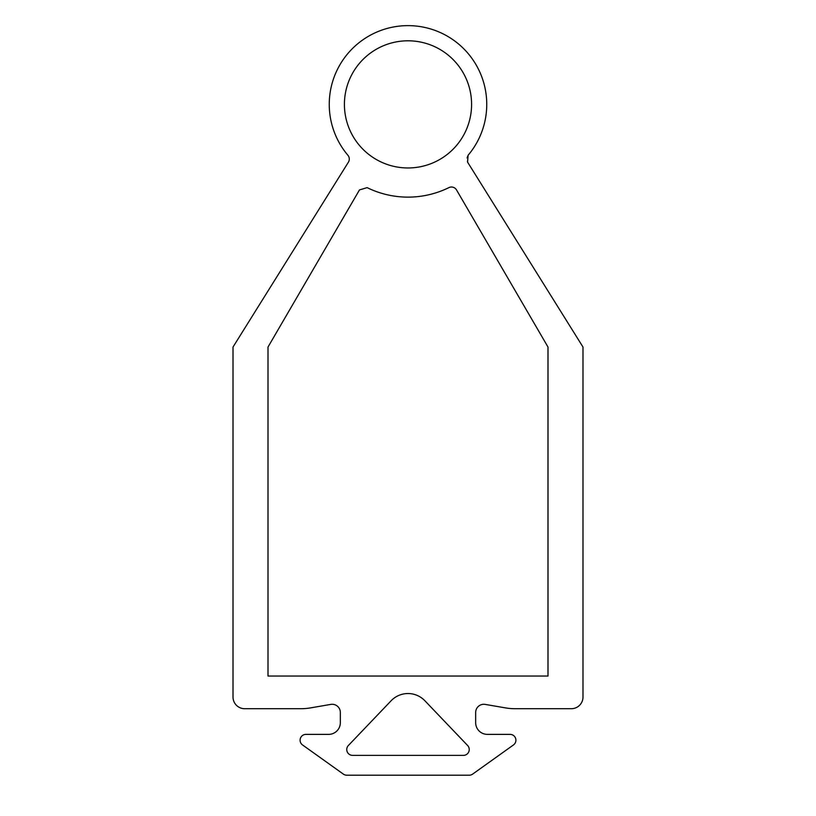 <?xml version="1.0" encoding="UTF-8"?>
<svg xmlns="http://www.w3.org/2000/svg" width="816" height="816" viewBox="0 0 816 816"><rect width="100%" height="100%" fill="white"/><g stroke="black" fill="none" stroke-linecap="round" stroke-linejoin="round"><path stroke-width="0.61" stroke-dasharray="4.08 3.06" d="M485.224 704.402A8.17 8.17 0 0 0 475.667 712.45L475.667 722.701A11.669 11.669 0 0 0 487.336 734.369L510.082 734.369A5.834 5.834 0 0 1 513.468 744.947L472.637 774.109A5.834 5.834 0 0 1 469.251 775.2L346.749 775.2A5.834 5.834 0 0 1 343.363 774.109L302.532 744.947A5.834 5.834 0 0 1 305.918 734.369L328.664 734.369A11.669 11.669 0 0 0 340.333 722.701L340.333 712.45A8.17 8.17 0 0 0 330.776 704.402L310.784 707.849A58.334 58.334 0 0 1 300.869 708.706L244.667 708.706A11.669 11.669 0 0 1 233.009 697.037L233.009 347.045L348.422 162.149A5.834 5.834 0 0 0 347.922 155.285A78.744 78.744 0 0 1 353.869 47.185A78.744 78.744 0 0 1 462.131 47.185A78.744 78.744 0 0 1 468.078 155.285A5.834 5.834 0 0 0 467.578 162.149L582.991 347.045L582.991 697.037A11.669 11.669 0 0 1 571.333 708.706L515.131 708.706A58.334 58.334 0 0 1 505.216 707.849L485.224 704.402M344.413 104.387A63.587 63.587 0 0 0 408 167.963A63.587 63.587 0 0 0 471.587 104.387A63.587 63.587 0 0 0 408 40.8A63.587 63.587 0 0 0 344.413 104.387M547.995 676.036L547.995 347.045L456.521 189.924A5.834 5.834 0 0 0 448.902 187.619A92.749 92.749 0 0 1 367.067 187.609L359.479 189.924L268.005 347.045L268.005 676.036L547.995 676.036M391.129 700.75L348.371 745.508A5.834 5.834 0 0 0 352.583 755.371L463.417 755.371A5.834 5.834 0 0 0 467.629 745.508L424.871 700.75A23.338 23.338 0 0 0 391.129 700.75"/><path stroke-width="1.22" d="M475.667 712.45A8.17 8.17 0 0 1 485.224 704.402L505.216 707.849A58.334 58.334 0 0 0 515.131 708.706L571.333 708.706A11.669 11.669 0 0 0 582.991 697.037L582.991 347.045L467.578 162.139L468.078 155.285A78.744 78.744 0 0 0 462.131 47.185A78.744 78.744 0 0 0 353.869 47.185A78.744 78.744 0 0 0 347.922 155.285A5.834 5.834 0 0 1 348.422 162.149L233.009 347.045L233.009 697.037A11.669 11.669 0 0 0 244.667 708.706L300.869 708.706A58.334 58.334 0 0 0 310.784 707.849L330.776 704.402A8.17 8.17 0 0 1 340.333 712.45L340.333 722.701A11.669 11.669 0 0 1 328.664 734.369L305.918 734.369A5.834 5.834 0 0 0 302.532 744.947L343.363 774.109A5.834 5.834 0 0 0 346.749 775.2L469.251 775.2A5.834 5.834 0 0 0 472.637 774.109L513.468 744.947A5.834 5.834 0 0 0 510.082 734.369L487.336 734.369A11.669 11.669 0 0 1 475.667 722.701L475.667 712.45M424.871 700.75L467.629 745.508A5.834 5.834 0 0 1 463.417 755.371L352.583 755.371A5.834 5.834 0 0 1 348.371 745.508L391.129 700.75A23.338 23.338 0 0 1 424.871 700.75M547.995 347.045L547.995 676.036L268.005 676.036L268.005 347.045L359.479 189.924L367.118 187.629A92.749 92.749 0 0 0 448.902 187.619A5.834 5.834 0 0 1 456.521 189.924L547.995 347.045M471.587 104.387A63.587 63.587 0 0 1 408 167.963A63.587 63.587 0 0 1 344.413 104.387A63.587 63.587 0 0 1 408 40.8A63.587 63.587 0 0 1 471.587 104.387"/></g></svg>
